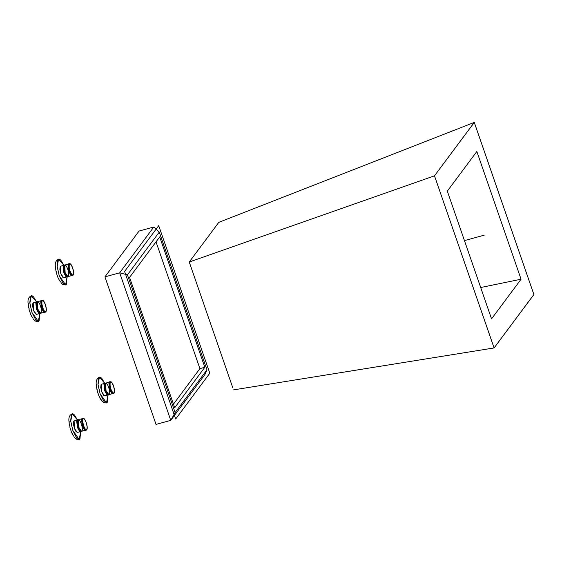 <?xml version="1.0" encoding="UTF-8"?>
<svg xmlns="http://www.w3.org/2000/svg" width="562" height="562" viewBox="0 0 562 562"><rect width="100%" height="100%" fill="white"/><g stroke="black" fill="none" stroke-linecap="round" stroke-linejoin="round"><path stroke-width="0.84" d="M170.771 420.362L175.119 412.564L206.964 369.817L204.884 374.566L170.771 420.362L204.884 374.566L206.964 369.817L159.271 232.099L153.791 227.006L139.046 231.059L153.791 227.006L159.271 232.099L127.434 274.846L119.678 272.809L170.771 420.362L156.025 424.415L170.771 420.362L119.678 272.809L104.932 276.862L156.025 424.415L104.932 276.862L139.046 231.059L104.932 276.862L119.678 272.809L153.791 227.006L119.678 272.809L127.434 274.846L175.119 412.564L170.771 420.362M129.562 277.389L159.699 236.939L204.828 367.274L199.917 368.63L173.454 404.148L199.917 368.63L156.025 241.871L199.917 368.63L204.828 367.274L174.698 407.731L129.562 277.389L174.698 407.731L204.828 367.274L159.699 236.939L129.562 277.389L174.698 407.731L204.828 367.274L159.699 236.939L129.562 277.389M206.964 369.817L175.119 412.564L127.434 274.846L159.271 232.099L206.964 369.817M476.843 151.494L447.317 191.136L491.539 318.858L521.072 279.216L476.843 151.494L447.317 191.136L491.539 318.858L521.072 279.216L480.686 287.519L521.072 279.216L476.843 151.494M504.093 208.46L533.879 294.509L494.096 347.92L434.489 175.822L474.293 122.432L504.093 208.46M232.83 387.878L189.246 262.025L434.489 175.822L474.265 122.411L533.879 294.509L494.117 347.941L434.489 175.822L494.096 347.969L533.9 294.537L474.286 122.39L434.489 175.822L189.246 262.025L218.794 222.355L474.265 122.411M84.462 419.041L86.19 422.448L87.166 426.867L86.822 429.698L85.361 429.298L83.633 425.884L82.649 421.472L82.993 418.634L84.462 419.041M80.338 431.637L77.486 427.577L77.163 420.088L74.107 420.924L74.416 428.42L77.282 432.48L80.352 431.63M72.589 434.63L73.924 436.358A10.65 3.077 -105.4 0 1 72.751 434.552M69.14 421.163L69.217 422.294M69.182 422.167L69.154 423.137M68.986 421.605C68.459 417.594 69.519 415.016 72.168 413.864L70.728 421.289L72.849 430.52L79.221 439.533L80.619 431.792L79.952 438.999C79.165 440.053 78.083 439.751 76.692 438.093L72.849 430.52L70.671 420.706L71.437 414.405C72.224 413.351 73.306 413.653 74.69 415.311L77.331 419.8M74.226 420.889L73.777 421.17L73.432 424.001L74.416 428.42L76.144 431.827L77.612 432.234M69.702 425.82L70.018 426.741L69.702 425.82M69.063 421.865L69.196 423.102M70.756 429.811L71.149 431.251L70.756 429.811M72.14 433.351L72.681 434.426L72.14 433.351M72.168 413.864L77.324 419.807M77.521 419.716A6.259 1.805 74.6 0 0 77.921 427.513L77.844 419.624L77.921 427.513A6.259 1.805 74.6 0 0 80.998 431.721M82.122 430.618L81.16 431.686L78.167 427.45L80.914 431.757L77.921 427.513L77.598 419.688L79.214 420.046M77.598 419.688L76.643 420.755L77.486 427.577L79.544 431.328L80.914 431.757M74.486 437.503L74.676 437.152M85.255 430.281L82.403 426.221L82.08 418.732L78.406 419.744L78.715 427.239L81.581 431.293L85.269 430.281M82.431 418.367A6.259 1.805 74.6 0 0 82.832 426.165L82.762 418.269L82.832 426.165A6.259 1.805 74.6 0 0 85.909 430.373M87.033 429.27L86.077 430.337L83.078 426.094L85.831 430.401L82.832 426.165L82.516 418.339L84.124 418.697M78.167 427.45L78.715 427.239A5.992 1.728 -105.4 0 1 78.961 419.863A5.992 1.728 -105.4 0 1 81.272 423.804A5.992 1.728 -105.4 0 1 82.08 430.731A5.992 1.728 -105.4 0 1 78.715 427.239L78.167 427.45M82.516 418.339L81.553 419.407L82.403 426.221L84.462 429.979L85.831 430.401M83.078 426.094L83.633 425.884A5.992 1.728 -105.4 0 1 83.879 418.507A5.992 1.728 -105.4 0 1 86.19 422.448A5.992 1.728 -105.4 0 1 86.998 429.375A5.992 1.728 -105.4 0 1 83.633 425.884L83.078 426.094M111.754 382.399L113.482 385.813L114.458 390.225L114.121 393.063L112.653 392.655L110.925 389.248L109.941 384.829L110.285 381.998L111.754 382.399M104.469 383.439L101.399 384.289L101.708 391.777L104.574 395.838L107.644 394.995M107.637 394.995L104.778 390.934L104.462 383.446M101.16 400.123L101.785 400.861L101.968 400.509L101.792 400.959L101.216 399.715A10.65 3.077 -105.4 0 1 100.043 397.91M96.439 384.527L96.509 385.658M96.474 385.532L96.446 386.501M96.278 384.97C95.751 380.959 96.812 378.381 99.46 377.228L98.02 384.654L100.141 393.878L106.513 402.898L107.918 395.156L107.244 402.357C106.457 403.411 105.375 403.109 103.984 401.458L100.141 393.878L97.964 384.064L98.729 377.762C99.516 376.709 100.598 377.011 101.989 378.669L104.63 383.158M101.525 384.253L101.069 384.527L100.724 387.366L101.708 391.777L103.436 395.191L104.904 395.592M96.994 389.178L97.31 390.098L96.994 389.178M96.362 385.223L96.488 386.466M98.048 393.168L98.441 394.615L98.048 393.168M99.432 396.709L99.973 397.784L99.432 396.709M99.46 377.228L104.616 383.165M104.813 383.08A6.259 1.805 74.6 0 0 105.213 390.878L105.136 382.982L105.213 390.878A6.259 1.805 74.6 0 0 108.29 395.086M109.414 393.983L108.452 395.044L105.459 390.808L108.206 395.114L105.213 390.878L104.89 383.052L106.506 383.41M104.89 383.052L103.935 384.113L104.778 390.934L106.843 394.686L108.206 395.114M101.785 400.861L101.968 400.509M112.548 393.646L109.695 389.585L109.372 382.097L105.698 383.101L106.007 390.597L108.873 394.657L112.562 393.639M109.723 381.724A6.259 1.805 74.6 0 0 110.131 389.522L110.054 381.633L110.131 389.522A6.259 1.805 74.6 0 0 113.201 393.737M114.325 392.627L113.369 393.695L110.377 389.459L113.124 393.765L110.131 389.522L109.808 381.696L111.424 382.055M105.459 390.808L106.007 390.597A5.992 1.728 -105.4 0 1 106.253 383.221A5.992 1.728 -105.4 0 1 108.564 387.162A5.992 1.728 -105.4 0 1 109.372 394.088A5.992 1.728 -105.4 0 1 106.007 390.597L105.459 390.808M109.808 381.696L108.845 382.764L109.695 389.585L111.754 393.337L113.124 393.765M110.377 389.459L110.925 389.248A5.992 1.728 -105.4 0 1 111.171 381.872A5.992 1.728 -105.4 0 1 113.482 385.813A5.992 1.728 -105.4 0 1 114.29 392.74A5.992 1.728 -105.4 0 1 110.925 389.248L110.377 389.459M70.875 264.358L72.603 267.765L73.587 272.184L73.243 275.015L71.774 274.614L70.046 271.2L69.063 266.788L69.407 263.95L70.875 264.358M63.597 265.397L60.52 266.24L60.829 273.736L63.696 277.797L66.773 276.947L63.899 272.893L63.583 265.405M59.01 279.946L60.345 281.674A10.65 3.077 -105.4 0 1 59.165 279.869M55.561 266.479L55.638 267.61M55.596 267.484L55.568 268.453M61.11 260.627L63.752 265.116L58.581 259.18L57.148 266.606L59.27 275.837L65.642 284.85L67.04 277.108L66.365 284.316C65.585 285.37 64.497 285.067 63.113 283.41L59.27 275.837L57.092 266.023L57.851 259.721C58.638 258.668 59.727 258.97 61.11 260.627M60.647 266.205L60.197 266.486L59.853 269.317L60.829 273.736L62.558 277.143L64.026 277.551M56.116 271.137L56.432 272.057L56.116 271.137M55.483 267.182L55.617 268.418M57.169 275.127L57.563 276.574L57.169 275.127M58.56 278.668L59.101 279.743L58.56 278.668M63.935 265.032A6.259 1.805 74.6 0 0 64.335 272.83L64.258 264.941L64.335 272.83A6.259 1.805 74.6 0 0 67.412 277.038M68.536 275.935L67.581 277.003L64.581 272.767L67.335 277.073L64.335 272.83L64.012 265.004L65.628 265.362M64.012 265.004L63.056 266.072L63.899 272.893L65.965 276.644L67.335 277.073M60.907 282.819L61.096 282.468M64.82 265.06L65.129 272.556L68.002 276.609L71.683 275.598L68.817 271.537L68.494 264.049L64.82 265.06M68.852 263.683A6.259 1.805 74.6 0 0 69.252 271.481L69.175 263.585L69.252 271.481A6.259 1.805 74.6 0 0 72.329 275.689M73.453 274.586L72.491 275.654L69.498 271.411L72.245 275.717L69.252 271.481L68.929 263.655L70.545 264.014M64.581 272.767L65.129 272.556A5.992 1.728 -105.4 0 1 65.375 265.18A5.992 1.728 -105.4 0 1 67.693 269.121A5.992 1.728 -105.4 0 1 68.501 276.047A5.992 1.728 -105.4 0 1 65.129 272.556L64.581 272.767M68.929 263.655L67.974 264.723L68.817 271.537L70.875 275.296L72.245 275.717M69.498 271.411L70.046 271.2A5.992 1.728 -105.4 0 1 70.292 263.824A5.992 1.728 -105.4 0 1 72.603 267.765A5.992 1.728 -105.4 0 1 73.411 274.692A5.992 1.728 -105.4 0 1 70.046 271.2L69.498 271.411M43.583 300.993L45.311 304.407L46.295 308.819L45.951 311.657L44.482 311.25L42.754 307.843L41.771 303.424L42.115 300.593L43.583 300.993M33.228 302.883L33.537 310.372L36.404 314.432L39.473 313.589L36.607 309.529L36.291 302.04L33.228 302.883M31.718 316.589L33.053 318.31A10.65 3.077 -105.4 0 1 31.872 316.504M28.269 303.122L28.339 304.253M28.304 304.126L28.276 305.096M33.818 297.263L36.46 301.752L31.289 295.823L29.856 303.248L31.971 312.472L38.342 321.492L39.747 313.751L39.073 320.951C38.293 322.005 37.204 321.703 35.82 320.052L31.971 312.472L29.793 302.658L30.559 296.364C31.346 295.31 32.427 295.605 33.818 297.263M33.355 302.848L32.898 303.122L32.561 305.96L33.537 310.372L35.266 313.786L36.734 314.193M28.824 307.772L29.14 308.693L28.824 307.772M28.191 303.824L28.325 305.061M29.877 311.762L30.271 313.21L29.877 311.762M31.261 315.31L31.802 316.385L31.261 315.31M36.642 301.675A6.259 1.805 74.6 0 0 37.043 309.472L36.966 301.576L37.043 309.472A6.259 1.805 74.6 0 0 40.12 313.68M41.244 312.577L40.281 313.645L37.289 309.402L40.035 313.708L37.043 309.472L36.72 301.646L38.335 302.005M36.72 301.646L35.764 302.707L36.607 309.529L38.673 313.287L40.035 313.708M33.615 319.455L33.804 319.104M41.216 300.684L37.528 301.696L37.837 309.191L40.703 313.252L44.391 312.24M44.377 312.24L41.525 308.18L41.202 300.691M41.56 300.326A6.259 1.805 74.6 0 0 41.96 308.117L41.883 300.227L41.96 308.117A6.259 1.805 74.6 0 0 45.03 312.332M46.161 311.229L45.199 312.289L42.206 308.053L44.953 312.36L41.96 308.117L41.637 300.291L43.253 300.649M37.289 309.402L37.837 309.191A5.992 1.728 -105.4 0 1 38.083 301.815A5.992 1.728 -105.4 0 1 40.394 305.756A5.992 1.728 -105.4 0 1 41.202 312.683A5.992 1.728 -105.4 0 1 37.837 309.191L37.289 309.402M41.637 300.291L40.675 301.358L41.525 308.18L43.583 311.931L44.953 312.36M42.206 308.053L42.754 307.843A5.992 1.728 -105.4 0 1 43 300.466A5.992 1.728 -105.4 0 1 45.311 304.407A5.992 1.728 -105.4 0 1 46.119 311.334A5.992 1.728 -105.4 0 1 42.754 307.843L42.206 308.053M124.588 271.453L158.709 225.657L209.802 373.21L175.688 419.013L124.588 271.453M218.815 222.334L218.344 222.959M464.444 240.606L484.191 235.176M232.127 385.855L189.246 262.025L217.88 223.592M233.546 389.88L494.117 347.941M69.126 423.095L69.632 426.08M69.934 427.373L70.707 430.042M71.107 431.202L72.098 433.611M74.514 437.601L76.383 439.168L78.877 439.61M96.418 386.452L96.924 389.438M97.226 390.738L97.999 393.4M98.399 394.559L99.39 396.969M99.888 397.987L101.167 400.13M101.806 400.959L103.675 402.533L106.169 402.975M55.399 266.922C54.879 262.911 55.94 260.332 58.581 259.18M55.54 268.411L56.052 271.397M56.355 272.689L57.12 275.359M57.528 276.518L58.511 278.928M60.935 282.918L62.796 284.484L65.297 284.927M28.107 303.564C27.587 299.553 28.648 296.975 31.289 295.823M28.248 305.047L28.76 308.032M29.062 309.332L29.828 311.994M30.229 313.153L31.219 315.563M33.636 319.553L35.504 321.127L38.005 321.569"/></g></svg>

